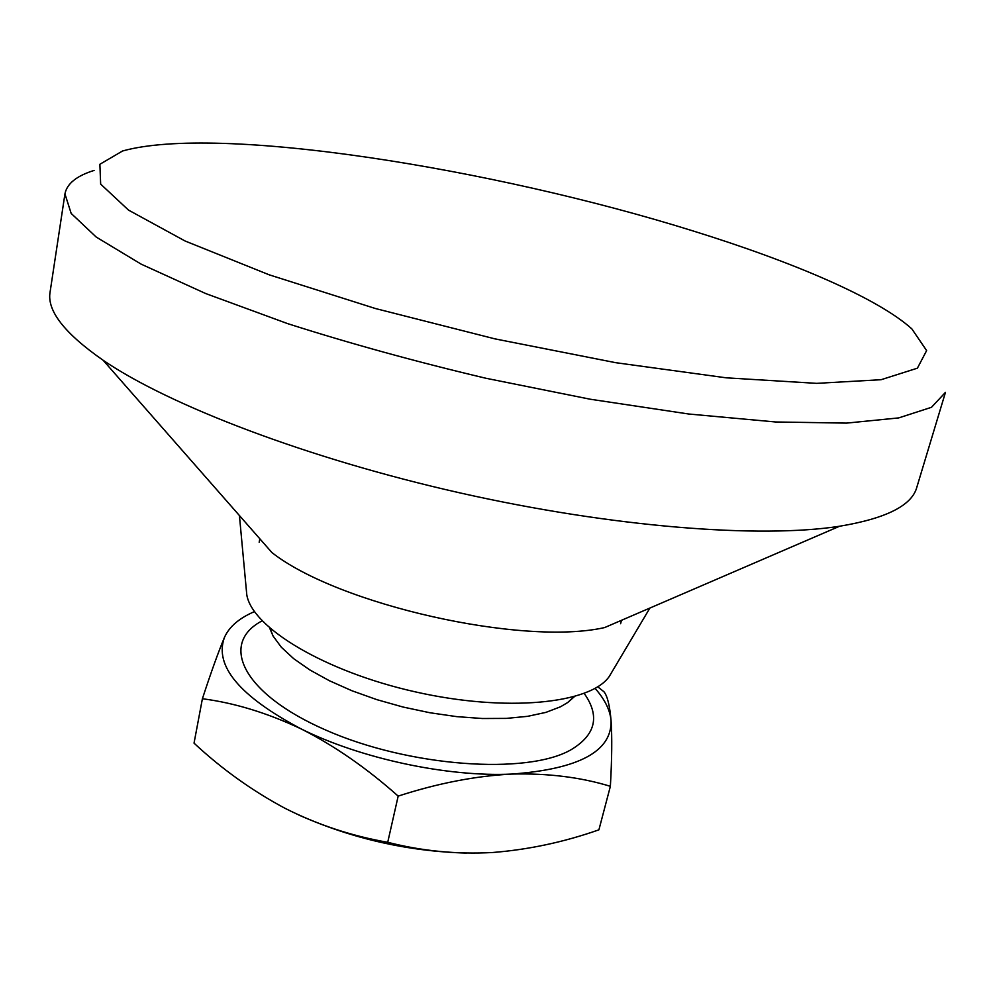 <?xml version="1.0" encoding="UTF-8"?>
<svg xmlns="http://www.w3.org/2000/svg" width="996" height="996" viewBox="0 0 996 996"><rect width="100%" height="100%" fill="white"/><g stroke="black" fill="none" stroke-linecap="round" stroke-linejoin="round"><path stroke-width="1.49" d="M597.737 686.792L603.925 691.722C607.373 695.831 609.764 705.492 611.071 720.706C610.15 710.173 604.821 699.391 595.098 688.373M254.478 611.606C239.227 618.13 229.217 626.733 224.461 637.403C214.053 665.789 239.575 696.279 301.041 728.86C360.353 758.504 447.503 777.166 511.745 774.066C578.838 769.136 611.942 751.345 611.071 720.706C612.167 736.866 611.93 758.74 610.374 786.317L598.907 829.83C563.898 842.13 528.428 849.688 492.485 852.514C456.791 854.431 421.868 851.032 387.718 842.305C351.675 836.03 317.313 824.638 284.644 808.117C251.801 790.5 221.585 768.837 194.033 743.141L202.4 698.744C210.978 672.487 218.323 652.044 224.461 637.403M610.374 786.317C580.606 777.216 547.725 773.133 511.745 774.066C475.378 775.971 437.53 783.329 398.176 796.115L387.718 842.305M398.176 796.115C366.653 768.053 334.27 745.63 301.041 728.86C267.239 712.912 234.371 702.865 202.4 698.744M298.688 814.965C351.999 838.669 407.912 851.381 466.427 853.086M693.029 230.935C492.422 168.224 218.074 124.301 122.545 150.994L99.874 164.278L100.658 184.111L128.496 210.094L185.119 241.02L269.206 274.821L375.504 308.548L494.9 338.864L615.752 362.693L726.246 377.82L816.695 383.36L881.124 379.7L917.403 368.171L926.629 350.592L911.838 328.867C877.401 297.804 792.032 261.649 693.029 230.935M94.097 170.416C76.617 175.869 66.894 183.7 64.939 193.909L71.164 213.418L96.239 237.073L141.183 264.164L205.662 293.534L287.558 323.6C349.671 343.446 415.818 361.673 486.011 378.281L590.217 399.222L688.746 414.012L775.623 421.98L846.463 423.113L898.691 417.909L931.484 407.302L945.465 392.349L916.818 487.293C911.9 505.507 886.166 518.48 839.603 526.237C760.421 538.637 612.914 527.357 460.177 492.945C307.44 458.521 169.357 405.434 103.136 360.266C64.404 333.286 46.725 310.528 50.099 291.965L64.939 193.909M103.136 360.266L271.933 552.581C338.167 604.684 522.452 646.217 604.634 627.567L839.603 526.237M246.249 589.022L246.784 594.786C251.988 627.53 324.522 671.528 415.344 691.871C506.117 712.451 590.516 703.823 609.253 676.471L612.204 671.503M269.63 627.978L273.078 636.033L281.333 647.238L293.658 658.655L309.831 669.935L329.439 680.754L351.974 690.763L376.762 699.615L403.044 707.036L429.998 712.763L456.741 716.634L482.45 718.514L506.329 718.402L527.668 716.323L545.895 712.389L560.561 706.762L567.807 702.454L574.381 696.665M273.078 636.033L270.065 628.364M262.147 620.844C219.232 643.242 241.816 693.378 325.592 729.981C408.933 766.908 527.158 775.199 571.106 749.702C595.795 734.836 600.165 716.074 584.204 693.428M259.832 538.799L259.172 542.26M621.479 620.309L620.595 623.708M574.206 696.714L567.807 702.454L573.821 696.814M609.253 676.471L649.89 608.058M246.784 594.786L239.426 515.555"/></g></svg>

